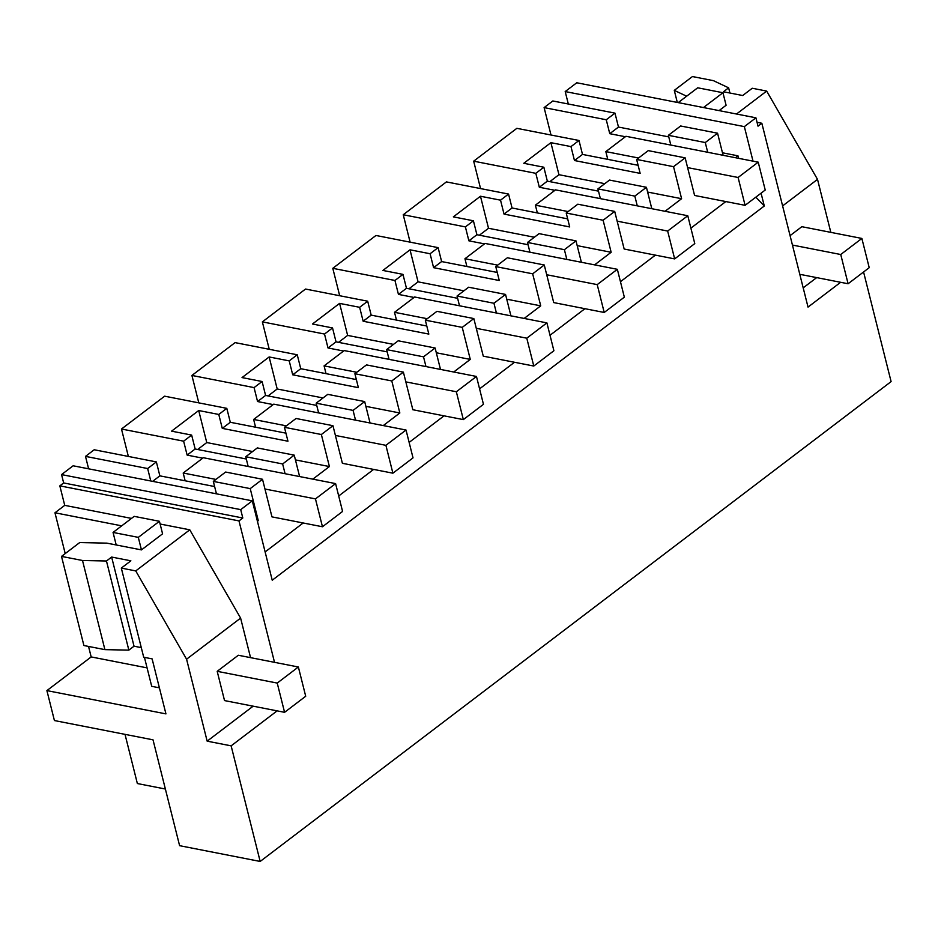 <?xml version="1.0" encoding="UTF-8"?>
<svg xmlns="http://www.w3.org/2000/svg" width="938" height="938" viewBox="0 0 938 938"><rect width="100%" height="100%" fill="white"/><g stroke="black" fill="none" stroke-linecap="round" stroke-linejoin="round"><path stroke-width="1.41" d="M744.35 126.618L755.922 117.813L576.764 82.767L565.192 91.561L744.35 126.618L753.026 161.16M565.192 91.561L568.322 104.001M722.471 152.788L737.971 155.825L738.605 158.334M761.07 193.181L764.294 205.997L755.852 197.144M165.369 789.022L137.358 783.535L125.012 734.348M88.535 646.434L91.174 656.928L46.9 690.603L54.416 720.548L153.023 739.836L179.604 845.677L260.166 861.447L231.135 745.851L277.132 710.863M764.294 205.997L272.231 580.223L252.287 500.845L73.129 465.787L61.556 474.593L63.655 482.953L59.833 485.861L64.734 505.359L54.967 512.781L65.214 553.572M88.618 468.824L85.499 456.384L147.653 468.543L156.365 461.918L159.859 475.847L214.626 486.552M156.365 461.918L94.21 449.759L85.499 456.384M121.483 429.018L183.625 441.177L191.657 435.08L171.584 431.152L198.704 410.527L218.777 414.455L226.808 408.347L164.654 396.188L121.483 429.018L128.365 456.443M323.035 397.958L277.191 388.989L269.147 356.956L289.221 360.884L297.24 354.775L235.086 342.616L191.915 375.446L198.797 402.871M393.479 344.387L347.635 335.417L339.591 303.384L359.653 307.312L367.684 301.204L305.53 289.045L262.359 321.875L269.241 349.299M463.911 290.815L418.067 281.846L410.023 249.813L430.096 253.741L438.116 247.632L375.974 235.473L332.791 268.315L339.685 295.728M534.355 237.244L488.51 228.274L480.467 196.241L500.529 200.169L508.56 194.06L446.406 181.902L403.234 214.743L410.117 242.156M473.667 161.172L535.821 173.331L543.852 167.222L523.779 163.294L550.899 142.67L570.972 146.598L579.004 140.489L516.85 128.33L473.667 161.172L480.561 188.585M544.11 107.6L606.265 119.759L614.976 113.135L552.822 100.976L544.11 107.6L550.993 135.013M755.922 117.813L758.021 126.173L761.844 123.265L808.028 307.101L840.636 282.303M252.287 500.845L240.714 509.639L242.813 517.999L238.991 520.907L274.517 662.334M863.57 271.985L891.1 381.602L260.166 861.447M735.474 157.725L737.971 155.825M312.846 479.142L329.402 466.549L321.359 434.517L332.955 425.7L342.393 463.302L392.893 473.186L385.905 445.327L335.405 435.443M294.239 455.141L257.329 447.918L245.733 456.747L282.643 463.958L294.239 455.141L299.609 476.551M282.643 463.958L285.082 473.713M257.211 520.438L258.278 520.649L250.223 488.616L262.511 479.271L271.961 516.873L322.461 526.757L315.461 498.899L264.962 489.015M258.278 520.649L257.422 521.294M725.824 201.564L690.896 228.122M655.381 255.136L620.452 281.693M584.937 308.696L550.02 335.265M514.505 362.267L479.576 388.836M444.061 415.839L409.132 442.408M373.629 469.41L338.7 495.979M303.185 522.982L265.126 551.931M723.104 155.298L717.558 133.196L705.27 142.541L707.721 152.296M685.15 157.842L648.24 150.631L636.644 159.448L673.543 166.671L685.15 157.842L694.589 195.456L745.089 205.328L738.1 177.481L687.589 167.597M673.543 166.671L681.598 198.704L647.63 192.056M665.042 211.296L681.598 198.704M646.434 187.295L609.524 180.073L597.928 188.89L634.827 196.112L646.434 187.295L651.804 208.705M634.827 196.112L637.277 205.856M614.707 211.413L577.808 204.203L566.212 213.02L603.111 220.242L614.707 211.413L624.157 249.027L674.657 258.9L667.657 231.053L617.157 221.169M603.111 220.242L611.154 252.275L594.598 264.868M575.991 240.867L539.092 233.644L527.496 242.461L564.395 249.684L575.991 240.867L581.372 262.277M564.395 249.684L566.845 259.427M544.263 264.985L507.364 257.774L495.768 266.591L532.667 273.814L544.263 264.985L553.713 302.587L604.213 312.471L597.213 284.613L546.713 274.74M532.667 273.814L540.722 305.847L524.166 318.428M505.547 294.426L468.648 287.216L457.052 296.033L493.951 303.255L505.547 294.426L510.929 315.848M493.951 303.255L496.401 312.999M473.831 318.557L436.932 311.334L425.324 320.163L462.235 327.374L473.831 318.557L483.269 356.159L533.781 366.043L526.781 338.184L476.281 328.312M462.235 327.374L470.278 359.406L453.722 371.999M435.115 347.998L398.216 340.787L386.608 349.604L423.519 356.827L435.115 347.998L440.497 369.42M423.519 356.827L425.969 366.57M403.387 372.128L366.488 364.905L354.892 373.734L391.791 380.945L403.387 372.128L412.837 409.73L463.337 419.614L456.337 391.756L405.837 381.883M391.791 380.945L399.834 412.978L383.279 425.571M364.671 401.57L327.772 394.359L316.176 403.176L353.075 410.398L364.671 401.57L370.053 422.979M353.075 410.398L355.525 420.142M579.004 140.489L582.498 154.418L638.121 165.299M606.265 119.759L609.759 133.688L625.376 136.737M705.27 142.541L668.372 135.318L680.648 125.985L717.558 133.196M614.976 113.135L618.47 127.064L668.771 136.901M757.06 122.327L761.844 123.265M686.639 96.204L674.281 90.376L692.443 76.553L713.443 80.668L728.627 87.832L723.444 91.76L742.685 95.524L752.241 88.254L766.674 91.08L736.518 114.014M719.083 110.602L726.094 105.267L722.952 92.733L697.696 87.797L678.221 102.605M830.822 232.366L817.514 179.369L766.674 91.08M816.67 277.613L803.198 287.86M636.644 159.448L640.15 173.378L574.466 160.527L582.498 154.418M570.972 146.598L574.466 160.527M550.899 142.67L558.954 174.703L549.832 181.632M604.787 183.672L558.954 174.703M668.372 135.318L670.822 145.073M609.759 133.688L618.482 127.052M817.514 179.369L782.609 205.903M799.786 274.306L848.093 283.757L869.221 267.682L861.87 238.44L801.838 226.691L790.077 235.637M728.627 87.832L729.928 93.026M674.281 90.376L677.306 102.43M216.455 493.834L213.325 481.393L250.223 488.616M147.653 468.543L150.772 480.983M152.624 481.346L159.859 475.847M213.325 481.393L225.612 472.049L262.511 479.271M186.58 659.203L135.74 570.914L189.781 529.818L240.609 618.107L186.58 659.203L207.157 741.161L231.135 745.851M46.9 690.603L165.944 713.888L152.12 658.875L143.702 657.233L121.319 568.088L135.74 570.914M147.067 667.868L91.174 656.928M54.967 512.781L121.717 525.843M121.319 568.088L130.874 560.818L111.634 557.055L106.463 560.994L82.509 560.502L61.509 556.398L79.683 542.574L106.85 543.137L141.45 549.903L162.579 533.828L159.437 521.294L134.181 516.357L113.052 532.432L138.308 537.368L159.437 521.294M64.734 505.359L131.484 518.409M160.117 524.014L189.781 529.818M240.609 618.107L250.552 657.644M59.833 485.861L238.991 520.907M63.655 482.953L242.813 517.999M61.556 474.593L240.714 509.639M183.625 441.177L187.131 455.106L202.737 458.166M191.657 435.08L195.151 448.997L246.307 459.01M245.733 456.747L248.183 466.491M141.286 647.619L134.028 646.2L128.846 650.128L104.904 649.635L83.904 645.532L61.509 556.398M253.154 706.173L207.157 741.161M298.366 667L238.322 655.252L217.194 671.327L224.534 700.58L284.577 712.317L277.226 683.075L298.366 667L305.706 696.254L284.577 712.317M104.904 649.635L82.509 560.502M106.463 560.994L128.846 650.128M111.634 557.055L134.028 646.2M187.131 455.106L195.151 448.997M198.704 410.527L206.759 442.56L197.637 449.49M206.759 442.56L252.592 451.53M295.435 459.901L329.402 466.549M597.928 188.89L600.379 198.645M543.852 167.222L547.346 181.151L598.503 191.153M535.821 173.331L539.327 187.26L547.346 181.151M539.327 187.26L554.933 190.308M566.212 213.02L569.706 226.949L504.034 214.099L512.054 207.99L567.678 218.871M500.529 200.169L504.034 214.099M577.187 245.627L611.154 252.275M488.51 228.274L479.4 235.204M508.56 194.06L512.054 207.99M403.234 214.743L465.389 226.902L473.409 220.793L476.914 234.723L528.059 244.724M480.467 196.241L453.347 216.866L473.409 220.793M527.496 242.461L529.935 252.216M465.389 226.902L468.883 240.832L476.914 234.723M468.883 240.832L484.489 243.88M495.768 266.591L499.262 280.521L433.591 267.67L441.622 261.561L497.234 272.442M430.096 253.741L433.591 267.67M506.755 299.199L540.722 305.847M418.067 281.846L408.956 288.775M438.116 247.632L441.622 261.561M332.791 268.315L394.945 280.474L402.977 274.365L406.471 288.294L457.627 298.296M410.023 249.813L382.903 270.437L402.977 274.365M457.052 296.033L459.503 305.776M394.945 280.474L398.439 294.391L406.471 288.294M398.439 294.391L414.057 297.452M425.324 320.163L428.83 334.092L363.147 321.242L371.178 315.133L426.802 326.014M359.653 307.312L363.147 321.242M436.311 352.77L470.278 359.406M347.635 335.417L338.524 342.347M367.684 301.204L371.178 315.133M262.359 321.875L324.513 334.045L332.533 327.937L336.039 341.866L387.183 351.867M339.591 303.384L312.471 324.009L332.533 327.937M386.608 349.604L389.059 359.348M324.513 334.045L328.007 347.963L336.039 341.866M328.007 347.963L343.613 351.023M354.892 373.734L358.386 387.652L292.715 374.813L300.746 368.704L356.358 379.585M289.221 360.884L292.715 374.813M365.867 406.342L399.834 412.978M277.191 388.989L268.08 395.918M297.24 354.775L300.746 368.704M191.915 375.446L254.069 387.605L262.101 381.508L265.595 395.437L316.739 405.439M269.147 356.956L242.027 377.58L262.101 381.508M316.176 403.176L318.627 412.919M254.069 387.605L257.563 401.534L265.595 395.437M257.563 401.534L273.181 404.595M321.359 434.517L284.449 427.294L296.045 418.477L332.955 425.7M284.449 427.294L287.954 441.223L222.271 428.373L230.302 422.276L285.926 433.157M218.777 414.455L222.271 428.373M226.808 408.347L230.302 422.276M738.1 177.481L758.221 162.168L765.22 190.027L745.089 205.328M758.221 162.168L625.951 136.291L605.831 151.604L638.544 158.006M607.777 159.366L605.831 151.604M667.657 231.053L687.777 215.74L694.777 243.599L674.657 258.9M687.777 215.74L555.519 189.863L535.387 205.176L568.111 211.566M537.345 212.938L535.387 205.176M597.213 284.613L617.345 269.312L624.345 297.17L604.213 312.471M617.345 269.312L485.075 243.434L464.955 258.736L497.668 265.137M466.901 266.509L464.955 258.736M526.781 338.184L546.901 322.883L553.901 350.742L533.781 366.043M546.901 322.883L414.643 297.006L394.511 312.307L427.236 318.709M396.469 320.081L394.511 312.307M456.337 391.756L476.469 376.455L483.457 404.313L463.337 419.614M476.469 376.455L344.199 350.578L324.079 365.879L356.792 372.28M326.025 373.652L324.079 365.879M385.905 445.327L406.025 430.026L413.025 457.873L392.893 473.186M406.025 430.026L273.767 404.149L253.635 419.45L286.36 425.852M255.582 427.224L253.635 419.45M315.461 498.899L335.593 483.598L342.581 511.445L322.461 526.757M335.593 483.598L203.323 457.721L183.191 473.022L215.916 479.424M185.149 480.795L183.191 473.022M848.093 283.757L840.741 254.515L861.87 238.44M840.741 254.515L792.446 245.064M703.465 107.553L722.952 92.733M144.44 657.374L151.71 686.323L159.39 687.835M277.226 683.075L217.194 671.327M141.45 549.903L138.308 537.368M116.206 544.966L113.052 532.432"/></g></svg>
